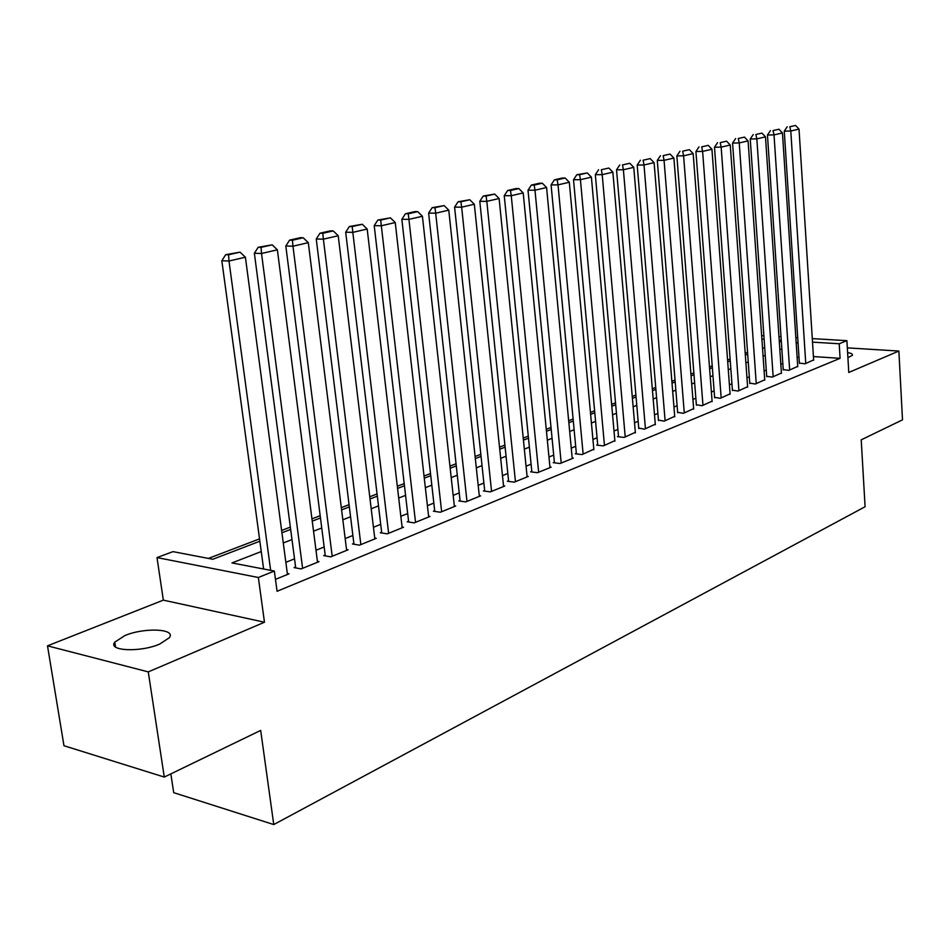 <?xml version="1.0" encoding="UTF-8"?>
<svg xmlns="http://www.w3.org/2000/svg" width="950" height="950" viewBox="0 0 950 950"><rect width="100%" height="100%" fill="white"/><g stroke="black" fill="none" stroke-linecap="round" stroke-linejoin="round"><path stroke-width="1.43" d="M847.911 357.699L852.364 355.336C852.898 354.136 851.307 353.21 847.602 352.569M124.854 635.586L114.784 642.129C107.433 651.082 140.458 652.591 159.766 644.041L169.397 637.652C176.32 628.698 144.127 627.309 124.854 635.586M170.846 773.882L173.696 792.656L273.754 824.564L865.094 506.742L861.211 439.838L902.5 419.853L898.878 351.049L847.329 347.866M273.754 824.564L260.68 730.408L164.279 777.064L63.971 745.738L47.5 645.834L148.259 671.887L264.468 622.226L258.364 577.493L156.999 557.579L172.983 551.629L212.812 559.265L259.849 541.227M264.468 622.226L163.341 600.139L47.5 645.834M163.341 600.139L156.999 557.579M747.555 352.355L745.204 353.258M730.111 359.029L727.569 360.003M712.215 365.869L709.472 366.914M693.868 372.887L690.911 374.015M675.046 380.083L671.864 381.294M655.726 387.457L652.318 388.764M635.894 395.046L632.249 396.435M615.529 402.824L611.622 404.32M594.617 410.816L590.437 412.419M573.111 419.033L568.658 420.743M551.012 427.488L546.262 429.293M528.283 436.169L523.224 438.104M504.901 445.111L499.51 447.165M480.831 454.314L475.095 456.499M456.048 463.778L449.944 466.117M430.516 473.539L424.032 476.021M404.201 483.598L397.314 486.234M377.067 493.964L369.752 496.767M349.077 504.664L341.323 507.633M320.186 515.707L311.956 518.854M290.356 527.107L281.616 530.456M259.528 538.888L208.43 558.422M164.279 777.064L148.259 671.887M799.366 363.054L804.959 363.826L813.639 359.907M783.227 369.586L788.832 370.381L797.727 366.367M766.697 376.283L772.314 377.103L781.422 372.994M749.764 383.135L755.393 384.002L764.726 379.774M732.403 390.165L738.055 391.056L747.614 386.733M714.614 397.361L720.266 398.299L730.075 393.858M696.362 404.747L702.038 405.721L712.084 401.161M677.647 412.324L683.335 413.333L693.643 408.654M658.445 420.102L664.133 421.147L674.714 416.338M638.732 428.082L644.432 429.162L655.286 424.223M618.498 436.276L617.464 436.691L624.197 437.404L635.348 432.321M597.704 444.695L596.648 445.122L603.404 445.871L614.864 440.646M576.341 453.34L575.261 453.779L582.041 454.563L593.821 449.196M554.384 462.234L553.268 462.686L560.084 463.505L573.337 458.102L572.185 457.971M531.798 471.366L530.658 471.829L537.498 472.696L551.131 467.151L549.943 466.996M508.571 480.771L507.395 481.246L514.271 482.149L528.283 476.449L527.06 476.294M484.666 490.449L483.455 490.948L490.354 491.886L504.782 486.008L503.524 485.842M460.049 500.412L458.803 500.923L465.726 501.909L480.581 495.864L479.287 495.686M434.696 510.684L433.414 511.195L440.361 512.24L455.668 506.006L454.326 505.816M408.571 521.253L407.253 521.788L414.212 522.88L429.994 516.456L428.604 516.242M381.639 532.154L380.273 532.712L387.256 533.852L403.524 527.226L402.088 527.001M353.863 543.4L352.45 543.97L359.444 545.169L376.236 538.341L374.751 538.092M325.197 555.014L323.736 555.596L330.742 556.854L348.08 549.801L346.536 549.539M295.592 566.996L294.084 567.601L301.114 568.919L319.01 561.64L317.419 561.343M261.25 551.546L231.978 562.934L274.348 571.057L277.067 591.292L840.085 358.328L813.426 356.559M798.974 356.974L797.157 357.699M782.812 363.434L780.829 364.23M766.258 370.061L764.109 370.916M749.312 376.841L746.973 377.779M731.928 383.8L729.398 384.809M714.115 390.925L711.384 392.017M695.851 398.24L692.918 399.416M677.113 405.733L673.954 407.004M657.887 413.428L654.502 414.782M638.151 421.325L634.517 422.786M617.892 429.436L613.997 430.991M597.075 437.772L592.919 439.434M575.688 446.322L571.247 448.103M553.696 455.121L548.969 457.021M531.086 464.17L526.051 466.189M507.822 473.48L502.467 475.629M483.883 483.063L478.183 485.343M459.23 492.931L453.174 495.354M433.841 503.084L427.405 505.661M407.681 513.558L400.841 516.301M380.701 524.352L373.445 527.262M352.878 535.491L345.171 538.579M324.164 546.974L315.994 550.252M294.524 558.849L285.843 562.317M275.464 579.357L288.99 573.859L287.339 573.539M812.297 338.616L846.901 340.658L848.778 372.459L898.878 351.049M846.901 340.658L839.206 343.758L812.511 342.142M840.085 358.328L839.206 343.758M274.348 571.057L258.364 577.493M761.651 335.623L763.883 335.766M778.976 336.656L781.019 336.775M795.851 337.642L797.715 337.761M781.256 340.254L779.202 340.136M764.121 339.221L761.888 339.091M281.924 532.76L290.652 529.411M312.241 521.122L320.471 517.976M341.596 509.877L349.351 506.896M370.025 498.964L377.328 496.173M397.575 488.407L404.451 485.771M424.282 478.159L430.754 475.677M450.181 468.231L456.273 465.892M475.321 458.589L481.056 456.392M499.724 449.231L505.115 447.165M523.426 440.135L528.485 438.199M546.464 431.3L551.214 429.483M568.848 422.714L573.301 421.004M590.615 414.366L594.795 412.763M611.8 406.244L615.707 404.747M632.415 398.335L636.061 396.946M652.472 390.64L655.88 389.334M672.018 383.147L675.189 381.936M691.054 375.844L694.011 374.716M709.614 368.731L712.346 367.686M727.7 361.796L730.241 360.822M745.334 355.027L747.686 354.124M762.541 348.436L764.703 347.605M779.332 341.988L781.316 341.228M798.036 342.594L796.219 343.294M781.838 348.899L779.843 349.671M765.249 355.348L763.087 356.191M748.244 361.974L745.904 362.876M730.823 368.754L728.282 369.74M712.963 375.701L710.22 376.77M694.64 382.838L691.695 383.978M675.854 390.153L672.683 391.376M656.569 397.658L653.172 398.976M636.785 405.353L633.139 406.778M616.455 413.274L612.56 414.782M595.579 421.396L591.411 423.023M574.121 429.744L569.679 431.478M552.069 438.33L547.331 440.183M529.388 447.165L524.329 449.136M506.041 456.249L500.674 458.339M482.03 465.595L476.306 467.827M457.294 475.226L451.214 477.589M431.822 485.141L425.351 487.659M405.567 495.366L398.703 498.037M378.492 505.899L371.201 508.737M350.574 516.776L342.831 519.781M321.753 527.986L313.536 531.181M291.994 539.576L283.278 542.961M270.643 570.344L228.986 261.012L221.837 260.751L263.613 569.003M287.458 574.477L245.397 257.212L228.986 261.012L228.57 254.778L240.065 252.154L225.696 254.683L228.57 254.778M221.837 260.751L225.696 254.683M240.065 252.154L245.397 257.212M302.611 568.314L261.523 253.484L254.362 253.258L295.711 567.91M317.526 562.234L277.376 249.814L261.523 253.484L261.048 247.368L272.163 244.839L258.186 247.285L261.048 247.368M254.362 253.258L258.186 247.285M272.163 244.839L277.376 249.814M332.203 556.261L292.968 246.204L285.819 246.002L325.304 555.881M346.643 550.383L308.299 242.666L292.968 246.204L292.446 240.208L303.192 237.761L300.331 237.69L289.584 240.136L292.446 240.208M285.819 246.002L289.584 240.136M303.192 237.761L308.299 242.666M360.858 544.599L323.38 239.174L316.243 238.996L353.958 544.231M374.846 538.899L338.224 235.743L323.38 239.174L322.822 233.273L333.224 230.909L330.363 230.85L319.972 233.213L322.822 233.273M316.243 238.996L319.972 233.213M333.224 230.909L338.224 235.743M388.621 533.294L352.818 232.358L345.693 232.216L381.734 532.95M402.183 527.773L367.187 229.033L352.818 232.358L352.224 226.575L362.282 224.271L349.374 226.516L352.224 226.575M345.693 232.216L349.374 226.516M362.282 224.271L367.187 229.033M415.542 522.346L381.318 225.768L374.205 225.637L408.666 522.013M428.688 516.99L395.236 222.549L381.318 225.768L380.689 220.079L390.438 217.859L377.839 220.032L380.689 220.079M374.205 225.637L377.839 220.032M390.438 217.859L395.236 222.549M441.643 511.718L408.928 219.379L401.838 219.272L434.779 511.409M454.397 506.516L422.418 216.256L408.928 219.379L408.262 213.786L417.715 211.636L414.877 211.601L405.424 213.75L408.262 213.786M401.838 219.272L405.424 213.75M417.715 211.636L422.418 216.256M466.973 501.41L435.694 213.18L428.616 213.097L460.133 501.113M479.358 496.363L448.768 210.152L435.694 213.18L434.993 207.694L444.161 205.604L432.167 207.67L434.993 207.694M428.616 213.097L432.167 207.67M444.161 205.604L448.768 210.152M491.566 491.399L461.641 207.171L454.587 207.124L484.738 491.114M503.595 486.495L474.323 204.238L461.641 207.171L460.916 201.78L469.799 199.749L458.09 201.756L460.916 201.78M454.587 207.124L458.09 201.756M469.799 199.749L474.323 204.238M515.446 481.674L486.816 201.352L479.798 201.317L508.642 481.412M527.131 476.912L499.118 198.502L486.816 201.352L486.067 196.044L494.689 194.073L483.253 196.033L486.067 196.044M479.798 201.317L483.253 196.033M494.689 194.073L499.118 198.502M538.65 472.233L511.254 195.7L504.248 195.676L531.869 471.984M550.003 467.602L523.201 192.933L511.254 195.7L510.471 190.475L518.854 188.563L516.052 188.563L507.68 190.475L510.471 190.475M504.248 195.676L507.68 190.475M518.854 188.563L523.201 192.933M561.201 463.054L534.981 190.202L528.01 190.202L554.444 462.816M572.244 458.553L546.582 187.518L534.981 190.202L534.185 185.06L542.319 183.208L539.529 183.219L531.394 185.072L534.185 185.06M528.01 190.202L531.394 185.072M542.319 183.208L546.582 187.518M583.134 454.124L558.03 184.87L551.083 184.882L576.401 453.91M593.869 449.754L569.311 182.257L558.03 184.87L557.211 179.811L565.119 178.006L562.341 178.018L554.432 179.823L557.211 179.811M551.083 184.882L554.432 179.823M565.119 178.006L569.311 182.257M604.461 445.443L580.426 179.692L573.515 179.716L597.752 445.241M614.911 441.18L591.399 177.151L580.426 179.692L579.595 174.705L587.278 172.947L576.828 174.729L579.595 174.705M573.515 179.716L576.828 174.729M587.278 172.947L591.399 177.151M625.219 436.988L602.205 174.646L595.329 174.693L618.545 436.81M635.396 432.844L612.869 172.176L602.205 174.646L601.35 169.741L608.819 168.031L601.35 169.741M595.329 174.693L598.595 169.765M608.819 168.031L612.869 172.176M645.43 428.759L623.39 169.741L616.538 169.801L638.78 428.593M655.334 424.733L633.769 167.342L623.39 169.741L622.511 164.908L629.791 163.257L622.511 164.908M616.538 169.801L619.78 164.944M629.791 163.257L633.769 167.342M665.107 420.755L644.005 164.979L637.189 165.051L658.492 420.601M674.749 416.824L654.099 162.64L644.005 164.979L643.114 160.217L650.192 158.602L643.114 160.217M637.189 165.051L640.383 160.253M650.192 158.602L654.099 162.64M684.273 412.941L664.062 160.336L657.281 160.419L677.682 412.811M693.678 409.117L673.894 158.056L664.062 160.336L663.159 155.646L670.047 154.066L663.159 155.646M657.281 160.419L660.44 155.681M670.047 154.066L673.894 158.056M702.964 405.341L683.596 155.812L676.851 155.907L696.398 405.211M712.12 401.613L693.168 153.603L683.596 155.812L682.67 151.192L689.391 149.661L682.67 151.192M676.851 155.907L679.974 151.228M689.391 149.661L693.168 153.603M721.169 397.931L702.62 151.406L695.911 151.513L714.649 397.812M730.111 394.286L711.942 149.257L702.62 151.406L701.682 146.858L708.225 145.362L701.682 146.858M695.911 151.513L698.998 146.906M708.225 145.362L711.942 149.257M738.934 390.699L721.157 147.119L714.483 147.238L732.438 390.593M747.638 387.149L730.253 145.018L721.157 147.119L720.219 142.631L726.584 141.17L720.219 142.631M714.483 147.238L717.547 142.678M726.584 141.17L730.253 145.018M756.248 383.646L739.231 142.939L732.581 143.07L749.788 383.551M764.75 380.19L748.089 140.885L739.231 142.939L738.269 138.51L744.479 137.097L738.269 138.51M732.581 143.07L735.621 138.558M744.479 137.097L748.089 140.885M773.158 376.77L756.841 138.866L750.239 138.997L766.721 376.687M781.446 373.386L765.486 136.859L756.841 138.866L755.879 134.496L761.936 133.107L755.879 134.496M750.239 138.997L753.243 134.556M761.936 133.107L765.486 136.859M789.652 370.049L774.024 134.888L767.457 135.031L783.251 369.978M797.751 366.759L782.456 132.941L774.024 134.888L773.051 130.577L778.964 129.224L773.051 130.577M767.457 135.031L770.426 130.637M778.964 129.224L782.456 132.941M805.754 363.494L790.792 131.005L784.261 131.159L799.389 363.434M813.663 360.276L799.021 129.105L790.792 131.005L789.806 126.754L795.578 125.436L789.806 126.754M784.261 131.159L787.194 126.813M795.578 125.436L799.021 129.105M114.784 642.129L115.544 647.021"/></g></svg>

